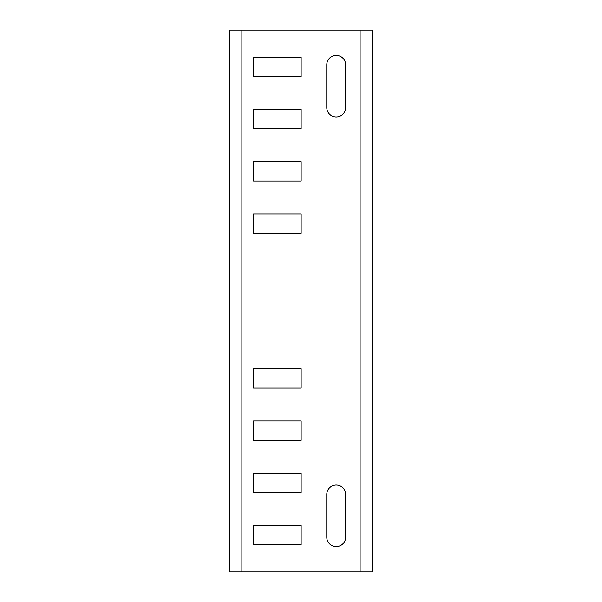 <?xml version="1.0" encoding="UTF-8"?>
<svg xmlns="http://www.w3.org/2000/svg" width="602" height="602" viewBox="0 0 602 602"><rect width="100%" height="100%" fill="white"/><g stroke="black" fill="none" stroke-linecap="round" stroke-linejoin="round"><path stroke-width="0.9" d="M345.661 494.498L345.661 537.165A9.444 9.444 0 0 1 336.217 546.608A9.444 9.444 0 0 1 326.773 537.165L326.773 494.498A9.444 9.444 0 0 1 336.217 485.054A9.444 9.444 0 0 1 345.661 494.498M253.555 525.463L301.158 525.463L301.158 544.81L253.555 544.81L253.555 525.463M253.555 473.217L301.158 473.217L301.158 492.564L253.555 492.564L253.555 473.217M253.555 368.725L301.158 368.725L301.158 388.072L253.555 388.072L253.555 368.725M253.555 420.971L301.158 420.971L301.158 440.318L253.555 440.318L253.555 420.971M253.555 181.029L301.158 181.029L301.158 161.682L253.555 161.682L253.555 181.029M301.158 76.537L301.158 57.19L253.555 57.19L253.555 76.537L301.158 76.537M253.555 128.783L301.158 128.783L301.158 109.436L253.555 109.436L253.555 128.783M301.158 233.275L301.158 213.928L253.555 213.928L253.555 233.275L301.158 233.275M345.661 107.502L345.661 64.835A9.444 9.444 0 0 0 336.217 55.392A9.444 9.444 0 0 0 326.773 64.835L326.773 107.502A9.444 9.444 0 0 0 336.217 116.946A9.444 9.444 0 0 0 345.661 107.502M229.407 30.1L372.593 30.1L372.593 571.9L229.407 571.9L229.407 30.1M241.869 30.1L241.869 571.9M360.131 571.9L360.131 30.1"/></g></svg>

